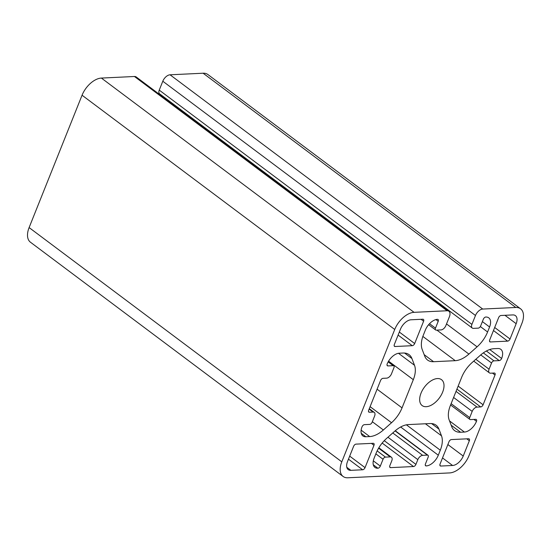 <?xml version="1.0" encoding="UTF-8"?>
<svg xmlns="http://www.w3.org/2000/svg" width="551" height="551" viewBox="0 0 551 551"><rect width="100%" height="100%" fill="white"/><g stroke="black" fill="none" stroke-linecap="round" stroke-linejoin="round"><path stroke-width="0.83" d="M461.635 377.387A23.783 13.561 -53.2 0 1 472.138 362.537L480.32 355.285A23.783 13.561 -53.2 0 1 493.978 348.687L497.815 348.507A11.888 6.777 -53.2 0 1 500.811 349.327A11.888 6.777 -53.2 0 1 501.63 358.467A2.376 1.357 -53.2 0 1 499.213 360.609L493.965 360.857A2.376 1.357 126.8 0 0 491.554 363.006L489.068 369.211A4.759 2.714 126.8 0 0 489.398 372.862A4.759 2.714 126.8 0 0 490.597 373.192L494.247 373.02A2.376 1.357 -53.2 0 1 494.846 373.185A2.376 1.357 -53.2 0 1 495.012 375.011L483.103 404.792A2.376 1.357 -53.2 0 1 480.686 406.934L477.028 407.106A4.759 2.714 126.8 0 0 472.193 411.397L469.714 417.603A2.376 1.357 126.8 0 0 469.879 419.428A2.376 1.357 126.8 0 0 470.478 419.593L475.72 419.345A2.376 1.357 -53.2 0 1 476.319 419.511A2.376 1.357 -53.2 0 1 476.484 421.336A11.888 6.777 -53.2 0 1 464.403 432.053L460.56 432.239A23.783 13.561 -53.2 0 1 454.575 430.586A23.783 13.561 -53.2 0 1 451.744 426.715L449.168 419.972A23.783 13.561 -53.2 0 1 450.36 405.57L461.635 377.387M520.571 308.801L207.899 74.537A19.023 10.848 126.8 0 0 203.112 73.221L170.052 74.798A7.135 4.071 126.8 0 0 162.8 81.231L159.246 90.123A4.759 2.714 126.8 0 0 159.57 93.773L472.248 328.038A4.759 2.714 126.8 0 0 473.44 328.368L478.213 328.141A2.376 1.357 126.8 0 0 480.63 325.999L483.358 319.174A2.376 1.357 -53.2 0 1 485.775 317.025A11.888 6.777 -53.2 0 1 488.765 317.851A11.888 6.777 -53.2 0 1 489.584 326.991L487.587 331.984A23.783 13.561 -53.2 0 1 477.083 346.827L468.901 354.086A23.783 13.561 -53.2 0 1 455.243 360.678L433.575 361.711A23.783 13.561 -53.2 0 1 427.59 360.065A23.783 13.561 -53.2 0 1 424.759 356.194L422.183 349.451A23.783 13.561 -53.2 0 1 423.375 335.049L425.372 330.056A11.888 6.777 -53.2 0 1 437.453 319.332A2.376 1.357 -53.2 0 1 438.052 319.497A2.376 1.357 -53.2 0 1 438.217 321.323L435.49 328.148A2.376 1.357 126.8 0 0 435.648 329.98A2.376 1.357 126.8 0 0 436.247 330.145L441.02 329.918A4.759 2.714 126.8 0 0 445.849 325.627L449.409 316.735A7.135 4.071 126.8 0 0 448.92 311.253A7.135 4.071 126.8 0 0 447.123 310.757L414.063 312.334A19.023 10.848 126.8 0 0 394.73 329.484L341.792 461.841A19.023 10.848 126.8 0 0 343.101 476.463A19.023 10.848 126.8 0 0 347.888 477.779L449.609 472.923A19.023 10.848 126.8 0 0 468.942 455.773L521.887 323.416A19.023 10.848 126.8 0 0 520.571 308.801A19.023 10.848 126.8 0 0 515.784 307.479L482.724 309.056A7.135 4.071 126.8 0 0 475.479 315.489L471.918 324.381A4.759 2.714 126.8 0 0 472.248 328.038M350.863 470.334A10.462 5.965 -53.2 0 1 348.232 469.61A10.462 5.965 -53.2 0 1 347.509 461.573L353.632 446.269A2.376 1.357 -53.2 0 1 356.049 444.12L373.213 443.3A2.376 1.357 -53.2 0 1 373.812 443.465A2.376 1.357 -53.2 0 1 373.977 445.298L365.044 467.634A2.376 1.357 -53.2 0 1 362.627 469.776L350.863 470.334L346.793 467.282M451.414 439.574A2.376 1.357 126.8 0 0 448.996 441.716L440.063 464.052A2.376 1.357 126.8 0 0 440.228 465.877A2.376 1.357 126.8 0 0 440.828 466.043L452.591 465.485A10.462 5.965 126.8 0 0 463.226 456.049L469.342 440.745A2.376 1.357 126.8 0 0 469.183 438.92A2.376 1.357 126.8 0 0 468.584 438.754L451.414 439.574M394.33 344.52A2.376 1.357 126.8 0 0 394.495 346.345A2.376 1.357 126.8 0 0 395.095 346.51L412.258 345.691A2.376 1.357 126.8 0 0 414.676 343.548L423.609 321.212A2.376 1.357 126.8 0 0 423.443 319.387A2.376 1.357 126.8 0 0 422.844 319.222L411.08 319.78A10.462 5.965 126.8 0 0 400.453 329.216L394.33 344.52M489.694 339.967A2.376 1.357 126.8 0 0 489.86 341.792A2.376 1.357 126.8 0 0 490.459 341.957L507.623 341.138A2.376 1.357 126.8 0 0 510.04 338.996L516.163 323.692A10.462 5.965 126.8 0 0 515.44 315.654A10.462 5.965 126.8 0 0 512.809 314.924L501.045 315.489A2.376 1.357 126.8 0 0 498.627 317.631L489.694 339.967M391.534 422.72A23.783 13.561 126.8 0 0 402.037 407.878L413.312 379.687A23.783 13.561 126.8 0 0 414.51 365.285L411.928 358.543A23.783 13.561 126.8 0 0 409.097 354.672A23.783 13.561 126.8 0 0 403.112 353.026L399.275 353.205A11.888 6.777 126.8 0 0 387.188 363.929A2.376 1.357 126.8 0 0 387.353 365.754A2.376 1.357 126.8 0 0 387.952 365.919L393.2 365.671A2.376 1.357 -53.2 0 1 393.793 365.836A2.376 1.357 -53.2 0 1 393.958 367.662L391.479 373.867A4.759 2.714 -53.2 0 1 386.644 378.151L382.986 378.33A2.376 1.357 126.8 0 0 380.576 380.472L368.66 410.254A2.376 1.357 126.8 0 0 368.826 412.079A2.376 1.357 126.8 0 0 369.425 412.244L373.082 412.072A4.759 2.714 -53.2 0 1 374.274 412.396A4.759 2.714 -53.2 0 1 374.604 416.053L372.125 422.259A2.376 1.357 -53.2 0 1 369.707 424.401L364.459 424.649A2.376 1.357 126.8 0 0 362.041 426.798A11.888 6.777 126.8 0 0 362.861 435.931A11.888 6.777 126.8 0 0 365.857 436.757L369.693 436.571A23.783 13.561 126.8 0 0 383.358 429.98L391.534 422.72L370.1 406.659M438.913 429.071A23.783 13.561 126.8 0 0 436.082 425.2A23.783 13.561 126.8 0 0 430.097 423.547L408.429 424.58A23.783 13.561 126.8 0 0 394.771 431.178L386.588 438.431A23.783 13.561 126.8 0 0 376.085 453.28L374.088 458.274A11.888 6.777 126.8 0 0 374.907 467.406A11.888 6.777 126.8 0 0 377.896 468.233A2.376 1.357 126.8 0 0 380.314 466.091L383.048 459.265A2.376 1.357 -53.2 0 1 385.459 457.123L390.232 456.896A4.759 2.714 -53.2 0 1 391.43 457.227A4.759 2.714 -53.2 0 1 391.754 460.877L389.853 465.636A2.376 1.357 126.8 0 0 390.018 467.462A2.376 1.357 126.8 0 0 390.618 467.627L413.505 466.539A2.376 1.357 126.8 0 0 415.922 464.39L417.823 459.637A4.759 2.714 -53.2 0 1 422.651 455.346L427.424 455.119A2.376 1.357 -53.2 0 1 428.024 455.284A2.376 1.357 -53.2 0 1 428.182 457.11L425.455 463.935A2.376 1.357 126.8 0 0 425.62 465.76A2.376 1.357 126.8 0 0 426.219 465.926A11.888 6.777 126.8 0 0 438.3 455.209L440.297 450.215A23.783 13.561 126.8 0 0 441.496 435.813L438.913 429.071L431.571 423.567M421.026 393.145A16.172 9.222 -53.2 0 1 441.53 379.687A16.172 9.222 -53.2 0 1 439.216 398.159A16.172 9.222 -53.2 0 1 422.142 405.57A16.172 9.222 -53.2 0 1 421.026 393.145M448.92 311.253L136.242 76.988A7.135 4.071 126.8 0 0 134.451 76.493L101.391 78.077A19.023 10.848 126.8 0 0 82.058 95.227L29.113 227.584A19.023 10.848 126.8 0 0 30.429 242.199L343.101 476.463M172.167 103.209A23.783 13.561 -53.2 0 1 171.871 103.684M515.784 307.479L203.112 73.221M373.977 445.298L371.429 443.39M482.724 309.056L170.052 74.798M475.479 315.489L162.8 81.231M471.918 324.381L159.246 90.123M365.044 467.634L349.692 456.125M362.627 469.776L348.473 459.169M341.792 461.841L29.113 227.584M394.73 329.484L82.058 95.227M414.063 312.334L101.391 78.077M447.123 310.757L134.451 76.493M435.49 328.148L429.525 323.685M438.217 321.323L435.896 319.587M433.575 361.711L424.18 354.672M455.243 360.678L422.858 336.42M468.901 354.086L436.902 330.111M477.083 346.827L446.53 323.94M487.587 331.984L480.348 326.557M489.584 326.991L482.387 321.598M460.56 432.239L451.166 425.2M464.403 432.053L449.52 420.909M476.484 421.336L473.936 419.428M469.714 417.603L451.117 403.669M472.193 411.397L453.604 397.464M477.028 407.106L456.035 391.382M480.686 406.934L456.931 389.137M483.103 404.792L458.15 386.099M495.012 375.011L492.463 373.103M489.068 369.211L475.816 359.28M491.554 363.006L480.748 354.906M493.965 360.857L483.33 352.888M499.213 360.609L486.388 351.001M501.63 358.467L489.722 349.541M441.496 435.813L425.42 423.774M440.297 450.215L406.418 424.835M438.3 455.209L400.646 426.997M426.219 465.926L425.289 465.237M427.424 455.119L395.088 430.896M422.651 455.346L392.767 432.955M417.823 459.637L387.932 437.239M415.922 464.39L384.267 440.676M413.505 466.539L382.167 443.059M390.618 467.627L389.688 466.931M390.232 456.896L378.599 448.183M385.459 457.123L377.146 450.89M383.048 459.265L375.851 453.872M380.314 466.091L373.309 460.843M377.896 468.233L373.275 464.768M402.037 407.878L377.091 389.185M413.312 379.687L388.579 361.16M383.358 429.98L372.338 421.722M369.693 436.571L361.125 430.159M365.857 436.757L361.229 433.293M373.082 412.072L369.122 409.104M369.425 412.244L368.502 411.549M393.2 365.671L388.159 361.89M387.952 365.919L387.029 365.223M411.928 358.543L404.586 353.046M414.51 365.285L398.497 353.287M490.459 341.957L489.536 341.269M507.623 341.138L493.469 330.531M516.163 323.692L504.964 315.303M510.04 338.996L494.688 327.494M395.095 346.51L394.165 345.814M412.258 345.691L398.104 335.084M423.609 321.212L421.06 319.305M414.676 343.548L399.317 332.039M469.342 440.745L466.8 438.837M463.226 456.049L447.867 444.547M452.591 465.485L442.515 457.929M440.828 466.043L439.905 465.347M428.609 324.704L435.648 329.98M450.594 404.985L469.879 419.428M473.729 361.125L489.398 372.862M395.267 430.744L428.024 455.284M378.833 447.791L391.43 457.227M369.294 408.67L374.274 412.396M388.269 361.69L393.793 365.836"/></g></svg>
